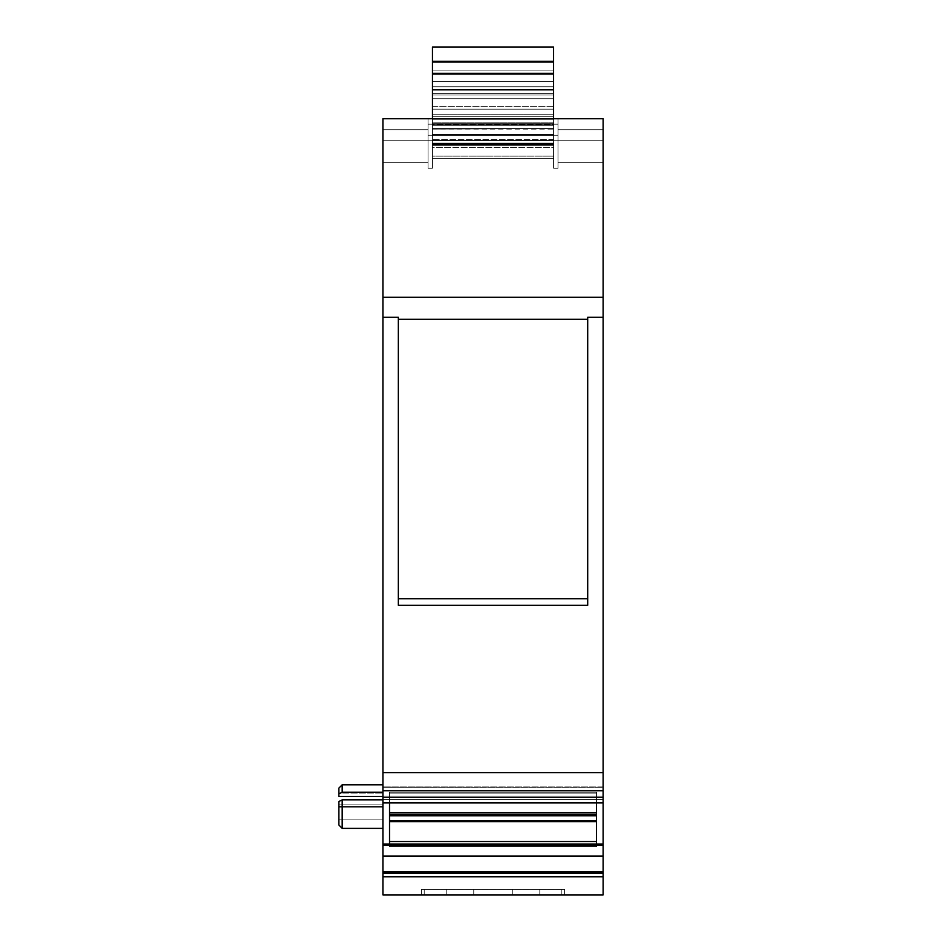<?xml version="1.0" encoding="UTF-8"?>
<svg xmlns="http://www.w3.org/2000/svg" width="942" height="942" viewBox="0 0 942 942"><rect width="100%" height="100%" fill="white"/><g stroke="black" fill="none" stroke-linecap="round" stroke-linejoin="round"><path stroke-width="0.71" stroke-dasharray="4.71 3.53" d="M446.225 889.389L539.813 889.389L539.813 894.9L446.225 894.9L446.225 889.389L539.813 889.389L539.813 894.9L446.225 894.9L446.225 889.389L539.813 889.389L446.225 889.389L539.813 889.389L539.813 894.9L446.225 894.9L446.225 889.389L446.225 894.9L539.813 894.9L446.225 894.9L539.813 894.9L539.813 889.389L446.225 889.389L446.225 894.9L538.918 894.9L446.225 894.9L446.225 889.389L539.813 889.389L539.813 894.9L539.813 889.389L446.225 889.389M382.923 806.823L382.923 799.852L342.182 799.852L342.182 806.823L382.923 806.823L382.923 799.852L342.182 799.852L342.182 806.823L382.923 806.823L382.923 819.858L338.885 819.858L338.885 806.823L382.923 806.823L382.923 819.858L338.885 819.858L338.885 806.823L382.923 806.823L382.923 799.852L382.923 828.395L382.923 819.858L338.885 819.858L338.885 806.823L382.923 806.823L382.923 799.852L382.923 828.395L382.923 819.858L338.885 819.858L338.885 801.536L338.885 806.823L382.923 806.823L382.923 828.395L342.182 828.395L342.182 806.823L338.885 806.823L338.885 804.115L382.923 804.115L382.923 799.852L382.923 828.395L382.923 806.823L382.923 819.858L338.885 819.858L338.885 801.536L338.885 825.015L338.885 806.823L382.923 806.823L382.923 828.395L342.182 828.395L382.923 828.395L382.923 799.852L382.923 828.395L382.923 819.858L338.885 819.858L338.885 804.115L382.923 804.115L382.923 799.852L382.923 828.395L382.923 804.115L382.923 819.858L338.885 819.858L338.885 804.115L338.885 825.015L338.885 806.823L382.923 806.823L338.885 806.823L342.182 806.823L342.182 828.395L382.923 828.395L382.923 804.115L382.923 819.858L338.885 819.858L338.885 804.115L382.923 804.115L382.923 799.852L382.923 806.823L382.923 799.852L342.182 799.852L342.182 828.395L342.182 799.852L382.923 799.852L382.923 804.115L382.923 799.852L382.923 804.115L338.885 804.115L338.885 818.857L338.885 801.536L338.885 804.115L338.885 801.536L338.885 804.115L382.923 804.115L338.885 804.115L338.885 806.823L338.885 804.115L382.923 804.115L338.885 804.115L338.885 801.536L338.885 804.115L382.923 804.115L338.885 804.115L338.885 819.858L382.923 819.858L382.923 828.395L342.182 828.395L382.923 828.395L382.923 806.823L382.923 828.395L382.923 811.038L382.923 819.858L338.885 819.858L382.923 819.858L338.885 819.858L338.885 804.115L382.923 804.115L338.885 804.115L338.885 825.015L338.885 806.823M596.51 802.89L596.51 796.12L389.529 796.12L603.115 796.12L603.115 802.89L603.115 797.379L382.923 797.379L382.923 799.487L603.115 799.487L382.923 799.487L382.923 796.12L382.923 799.487L382.923 796.12L382.923 797.379L603.115 797.379L603.115 844.738L596.51 844.738L603.115 844.738L603.115 844.091L603.115 845.292L382.923 845.292L382.923 856.125L603.115 856.125L603.115 845.292L382.923 845.292L382.923 844.114L603.115 844.091L603.115 844.738L603.115 796.12L596.51 796.12L596.51 802.89L596.51 796.12L382.923 796.12L382.923 797.379L603.115 797.379L603.115 796.12L389.529 796.12L389.529 793.87L596.51 793.87L596.51 796.12L596.51 792.246L389.529 792.246L389.529 793.87L596.51 793.87L389.529 793.87L389.529 792.246L596.51 792.246L596.51 793.87L389.529 793.87L389.529 796.12L603.115 796.12L603.115 799.487L603.115 796.12L596.51 796.12L596.51 846.681L389.529 846.681L389.529 841.524L596.51 841.524L596.51 846.681L389.529 846.681L389.529 844.738L596.51 844.738L389.529 844.738L389.529 846.681L596.51 846.681L596.51 844.738L603.115 844.738L603.115 844.091L603.115 845.292L382.923 845.292L382.923 844.091L382.923 844.738L389.529 844.738L389.529 846.681L596.51 846.681L596.51 821.106L389.529 821.106L596.51 820.835L596.51 815.772L389.529 815.772L389.529 820.835L389.529 812.675L389.529 815.772L389.529 812.675L596.51 812.675L596.51 821.624L596.51 815.772L389.529 815.772L389.529 820.835L596.51 821.377L596.51 792.246L389.529 792.246L389.529 821.624L596.51 821.106L389.529 821.612L389.529 812.675L596.51 812.675L596.51 846.681L596.51 821.106L596.51 846.681L596.51 844.738L389.529 844.738L389.529 793.87L389.529 796.12L596.51 796.12L596.51 846.681L389.529 846.681L389.529 841.524L389.529 846.681L389.529 844.738L596.51 844.738L596.51 844.091L596.51 844.738L603.115 844.738L596.51 844.738L596.51 846.681L596.51 844.738L382.923 844.738L382.923 844.091L382.923 844.738L389.529 844.738L382.923 844.738L382.923 844.114L382.923 844.738L389.529 844.738L389.529 796.12L382.923 796.12L389.529 796.12L382.923 796.12L389.529 796.12L389.529 793.87L596.51 793.87L596.51 796.12L603.115 796.12L603.115 802.89L382.923 802.89L382.923 799.487L603.115 799.487L382.923 799.487L382.923 796.12L382.923 802.89L382.923 787.335L603.115 787.335L382.923 787.206L382.923 790.738L382.923 787.206L603.115 787.206L603.115 790.738L603.115 786.947L382.923 786.947L603.115 787.206L382.923 787.206L382.923 790.738L382.923 118.704L382.923 140.723L428.057 140.723L428.057 129.713L382.923 129.713L428.057 129.713L428.057 140.723L382.923 140.723L382.923 129.713L428.057 129.713L382.923 129.713L428.057 129.713L382.923 129.713L428.057 129.713L382.923 129.713L382.923 118.704L428.057 118.704L428.057 124.203L557.982 124.203L557.982 135.212L553.578 135.212L553.578 124.25L432.46 124.25L432.46 93.376L553.578 93.376L553.578 70.097L432.46 70.097L432.46 74.665L553.578 74.665L553.578 70.097L432.46 70.097L432.46 62.431L553.578 62.431L553.578 70.097L553.578 61.418L432.46 61.418L432.46 62.431L553.578 62.431L553.578 61.418L432.46 61.418L432.46 47.1L553.578 47.1L553.578 61.418L553.578 47.1L553.578 61.418L432.46 61.418L432.46 62.431L553.578 62.431L553.578 70.097L432.46 70.097L432.46 74.665L553.578 74.665L553.578 70.097M432.46 124.003L553.578 124.003L432.46 124.003L553.578 124.003L553.578 125.31L432.46 125.31L553.578 125.31L432.46 125.31L432.46 116.726L553.578 116.726L553.578 123.108L432.46 123.108L432.46 114.736L553.578 114.736L553.578 125.31L432.46 125.31L432.46 122.86L553.578 122.86L553.578 124.568L432.46 124.568L432.46 119.234L553.578 119.234L553.578 124.003L432.46 124.003L432.46 122.86L553.578 122.86L553.578 124.003M553.578 140.511L553.578 139.381L432.46 139.381L432.46 140.511L553.578 140.511L553.578 134.494L553.578 140.511L432.46 140.511L432.46 143.62L553.578 143.62L553.578 144.891L553.578 140.511L553.578 143.62L432.46 143.62L432.46 144.903L432.46 144.102L553.578 144.102L553.578 144.903L553.578 143.62L432.46 143.62L553.578 144.102L553.578 140.511L432.46 140.511L432.46 144.891L432.46 143.62L553.578 143.667L432.46 143.667L432.46 144.668L553.578 144.668L553.578 143.667L432.46 143.667L432.46 144.668L553.578 144.668L553.578 145.339L432.46 145.339L432.46 144.668L553.578 144.668L553.578 143.667L432.46 144.102M553.578 134.494L553.578 123.155L432.46 123.155L432.46 134.494L553.578 134.494L553.578 119.293L553.578 125.015L432.46 125.015L432.46 119.293L553.578 119.293L553.578 134.494L432.46 134.494L432.46 139.381L553.578 139.381L553.578 134.494L432.46 134.494L432.46 143.62L553.578 144.102M553.578 135.295L553.578 128.536L432.46 128.536L432.46 143.078L432.46 135.295L553.578 135.295L553.578 143.078L432.46 143.078L432.46 135.295L553.578 135.295L553.578 143.078L432.46 143.078L432.46 147.329L553.578 147.329L553.578 143.078L432.46 143.078L432.46 158.338L553.578 158.338L553.578 128.536L432.46 128.536L432.46 135.295L553.578 135.295L553.578 128.536L432.46 128.536L432.46 125.31L553.578 125.31L553.578 128.536L553.578 125.31L432.46 125.31L553.578 125.31L432.46 125.31L553.578 125.31L553.578 119.293L432.46 119.293L432.46 140.511M553.578 98.769L432.46 98.769L553.578 98.769L553.578 95.024L432.46 95.024L432.46 106.246L553.578 106.246L553.578 86.77L432.46 86.77L432.46 98.769L553.578 98.769L553.578 106.246L553.578 95.024L432.46 95.024L432.46 106.246L553.578 106.246L553.578 114.736L553.578 106.246L432.46 106.246L432.46 114.736L553.578 114.736L553.578 123.108L432.46 123.108L432.46 125.31L432.46 124.568L553.578 124.568L553.578 125.31L432.46 125.31L553.578 125.31L432.46 125.31L432.46 116.726L553.578 116.726L432.46 116.726L432.46 114.736L432.46 116.726M553.578 143.667L553.578 156.136L432.46 156.136L432.46 143.667M553.578 144.668L553.578 145.339L432.46 145.339L432.46 144.668M553.578 122.86L553.578 81.53L432.46 81.53L432.46 73.323L553.578 73.323L553.578 81.53L432.46 81.53L432.46 119.234L553.578 119.234L553.578 81.53L432.46 81.53L432.46 119.234L553.578 119.234L553.578 122.86L432.46 122.86L432.46 119.234L432.46 122.86M432.46 70.097L432.46 93.376L553.578 93.376L553.578 109.178L432.46 109.178L432.46 93.376L553.578 93.376L553.578 109.178L432.46 109.178L432.46 93.376L553.578 93.376L553.578 74.665L432.46 74.665L432.46 93.376L553.578 93.376L553.578 74.665M432.46 95.024L432.46 86.77L553.578 86.77L432.46 86.77L432.46 73.323L432.46 81.53L432.46 73.323L553.578 73.323L553.578 86.77L553.578 61.265L553.578 86.77L432.46 86.77L432.46 73.323L432.46 95.024L553.578 95.024L553.578 86.77L553.578 95.024M432.46 135.295L432.46 119.293L553.578 119.293L432.46 119.293L432.46 123.155L553.578 123.155L432.46 123.155L432.46 134.494M553.578 145.339L553.578 156.136L432.46 156.136L432.46 158.338L553.578 158.338L432.46 158.338L432.46 145.339L553.578 145.339L553.578 158.338L432.46 158.338L432.46 147.329L553.578 147.329L553.578 143.078M553.578 128.736L553.578 135.212L557.982 135.212L553.578 135.212L557.982 135.212L553.578 135.212L553.578 168.241L553.578 128.736L432.46 129.113L553.578 128.736L432.46 129.113L553.578 128.736L553.578 135.212L428.057 135.212L428.057 124.203L432.46 124.203L432.46 135.212L432.46 128.736L553.578 128.736L553.578 135.212L432.46 135.212L432.46 128.736L432.46 135.212L432.46 129.113L553.578 129.113L553.578 135.212L553.578 124.25L432.46 124.203L432.46 168.241L432.46 109.178L553.578 109.178L553.578 124.203L432.46 124.25L432.46 118.704M553.578 129.113L553.578 118.704L553.578 124.25L432.46 124.203L432.46 109.178M432.46 61.418L432.46 47.1L553.578 47.1L432.46 47.1L432.46 62.431M512.283 894.9L424.206 894.9L561.832 894.9L424.206 894.9L512.283 894.9L512.283 889.389L561.832 889.389L561.832 894.9L424.206 894.9L512.283 894.9L512.283 889.389L512.283 894.9L561.832 894.9L561.832 889.389L561.832 894.9L561.832 889.389L424.206 889.389L424.206 894.9L424.206 889.389L424.206 894.9L424.206 889.389L473.755 889.389L473.755 894.9L473.755 889.389L473.755 894.9L473.755 889.389L512.283 889.389L512.283 894.9L512.283 889.389L561.832 889.389L424.206 889.389L561.832 889.389L561.832 894.9L561.832 889.389L424.206 889.389L424.206 894.9L424.206 889.389L473.755 889.389L473.755 894.9L473.755 889.389L512.283 889.389L512.283 894.9M553.578 156.136L553.578 158.338L432.46 158.338L432.46 156.136L553.578 156.136L553.578 158.338L553.578 147.329L432.46 147.329L432.46 158.338L553.578 158.338L553.578 147.329M432.46 74.665L432.46 93.376L553.578 93.376L553.578 124.203L432.46 124.25L432.46 135.212L428.057 135.212L428.057 140.723L428.057 124.203L557.982 124.203L428.057 124.203L557.982 124.203L428.057 124.203L428.057 168.241L428.057 140.723L428.057 162.742L382.923 162.742L382.923 140.723L428.057 140.723L382.923 140.723L382.923 162.742L382.923 138.58L382.923 140.723L428.057 140.723L428.057 168.241L428.057 124.203L557.982 124.203L553.578 124.203L553.578 135.212L557.982 135.212L557.982 118.704L382.923 118.704L382.923 129.713L382.923 118.704L557.982 118.704L557.982 129.713L603.115 129.713L603.115 118.704L557.982 118.704L603.115 118.704L603.115 140.723L557.982 140.723L557.982 135.212L557.982 168.241L557.982 129.713L603.115 129.713L557.982 129.713L557.982 140.723L603.115 140.723L603.115 129.713L557.982 129.713L557.982 118.704L557.982 162.742L557.982 118.704L557.982 135.212L557.982 124.203L428.057 124.203L428.057 118.704L428.057 162.742L382.923 162.742L428.057 162.742L382.923 162.742L428.057 162.742L428.057 118.704L428.057 129.713L382.923 129.713L382.923 140.723L382.923 129.713L428.057 129.713L428.057 140.723L382.923 140.723L382.923 162.742L428.057 162.742L428.057 135.212L432.46 135.212L432.46 140.723L428.057 140.723L428.057 168.241L428.057 140.723L428.057 162.742L428.057 140.723L432.46 140.723L432.46 168.241L428.057 168.241L432.46 168.241L428.057 168.241L432.46 168.241L432.46 140.723L428.057 140.723L432.46 140.723L432.46 135.212L428.057 135.212L432.46 135.212L428.057 135.212L432.46 135.212L428.057 135.212L432.46 135.212L432.46 128.736M432.46 123.108L553.578 123.108L553.578 125.31L432.46 125.31L432.46 124.568M432.46 98.769L432.46 114.736L553.578 114.736L553.578 116.726M389.529 844.091L389.529 820.835L389.529 846.681L389.529 844.091L389.529 844.738L596.51 844.738L596.51 844.091M338.885 788.101L342.182 784.804L342.182 792.222L342.182 784.804L342.182 792.222L338.885 793.906L338.885 788.101L338.885 796.485L338.885 793.058L338.885 796.485L382.923 796.485L382.923 792.222L382.923 796.485L382.923 792.222L342.182 792.222L338.885 793.906L338.885 796.485L338.885 793.941L342.182 792.222L342.182 784.804L342.182 792.222L338.885 793.906L338.885 788.101L338.885 796.485L338.885 793.058L338.885 796.485L338.885 793.906L342.182 792.222L382.923 792.222L382.923 796.485L382.923 792.222L342.182 792.222L338.885 793.906L338.885 796.485L382.923 796.485L382.923 792.222L342.182 792.222L382.923 792.222L382.923 784.804L382.923 792.222L342.182 792.222L342.182 784.804L342.182 792.222L338.885 793.906L338.885 796.485L338.885 793.058L338.885 796.485L382.923 796.485L382.923 784.804L382.923 796.485C382.923 791.963 382.923 791.963 382.923 796.485C382.923 791.963 382.923 791.963 382.923 796.485L338.885 796.485L338.885 793.058L382.923 793.058L338.885 793.058M342.182 799.852L342.182 828.395L342.182 799.852L382.923 799.852L382.923 828.395L382.923 799.852L342.182 799.852L342.182 828.395M553.578 118.704L553.578 135.212L432.46 135.212L553.578 135.212L553.578 140.723L557.982 140.723L557.982 168.241L557.982 138.615L557.982 162.742L603.115 162.742L603.115 140.723L557.982 140.723L603.115 140.723L603.115 162.742L603.115 138.58L603.115 140.723L557.982 140.723L557.982 168.241L557.982 129.713L603.115 129.713L557.982 129.713L603.115 129.713L557.982 129.713L603.115 129.713L603.115 118.704L382.923 118.704L603.115 118.704L603.115 297.26L382.923 297.26L382.923 118.704L603.115 118.704L603.115 297.26L382.923 297.26L382.923 118.704L382.923 129.713L428.057 129.713L382.923 129.713L382.923 118.704L603.115 118.704L428.057 118.704L428.057 124.203L428.057 118.704L382.923 118.704L603.115 118.704L603.115 140.723L603.115 129.713L557.982 129.713L603.115 129.713L557.982 129.713L557.982 140.723L603.115 140.723L603.115 162.742L557.982 162.742L603.115 162.742L557.982 162.742L557.982 140.723L557.982 162.742L557.982 140.723L553.578 140.723L557.982 140.723L553.578 140.723L553.578 168.241L557.982 168.241L553.578 168.241L557.982 168.241L553.578 168.241L553.578 135.212L557.982 135.212L432.46 135.212L432.46 129.113M389.529 820.835L389.529 841.524L596.51 841.524L596.51 821.106L389.529 821.106L596.51 820.835L389.529 820.835L389.529 815.772L596.51 815.772L596.51 820.835M421.451 889.389L564.588 889.389L421.451 889.389L564.588 889.389L421.451 889.436L564.588 889.389L421.451 889.389L564.588 889.436L421.451 889.436L421.451 894.9L564.588 894.9L564.588 889.436L564.588 894.9L421.451 894.9L564.588 894.9L564.588 889.389L564.588 894.9L421.451 894.9L564.588 894.9L564.588 889.389L421.451 889.389L564.588 889.389L421.451 889.436L421.451 894.9L421.451 889.436L421.451 894.9L421.451 889.436L564.588 889.436L564.588 894.9L421.451 894.9L421.451 889.389M389.529 815.772L389.529 792.246L389.529 812.675L389.529 792.246L596.51 792.246L389.529 792.246L389.529 793.87L389.529 792.246L596.51 792.246L596.51 815.772M389.529 802.89L389.529 844.738L382.923 844.738L382.923 856.125L603.115 856.125L603.115 871.68L382.923 871.68L382.923 876.767L603.115 876.767L603.115 871.68L382.923 871.68L382.923 856.125L603.115 856.125L603.115 844.738L596.51 844.738L596.51 793.87L389.529 793.87L389.529 796.12L382.923 796.12L382.923 844.738L382.923 787.335L603.115 787.335L603.115 802.89L382.923 802.89L382.923 297.26L382.923 317.289L398.336 317.289L398.336 319.291L398.336 317.289L398.336 319.291L587.702 319.291L587.702 605.317L587.702 598.723L587.702 605.317L587.702 598.723L398.336 598.723L398.336 317.289L382.923 317.289L382.923 772.605L603.115 772.605L603.115 317.289L587.702 317.289L587.702 598.723L398.336 598.723L398.336 319.291L587.702 319.291L587.702 605.317L587.702 598.723L398.336 598.723L398.336 317.289L398.336 319.291L587.702 319.291L587.702 317.289L587.702 598.723M526.908 605.317L398.336 605.317L398.336 317.289L398.336 605.317L398.336 319.291L398.336 605.317L526.908 605.317L398.336 605.317L398.336 317.289L382.923 317.289M603.115 844.738L603.115 786.947L382.923 787.335L603.115 787.065L603.115 790.738L382.923 790.738L382.923 772.605L603.115 772.605L603.115 317.289L587.702 317.289L587.702 605.317M382.923 876.767L382.923 894.9L603.115 894.9L382.923 894.9L382.923 876.767L603.115 876.767L603.115 871.68L603.115 894.9L603.115 876.767L382.923 876.767L382.923 873.234L382.923 894.9L603.115 894.9L603.115 876.767M382.923 792.222C382.923 782.461 382.923 782.461 382.923 792.222C382.923 782.461 382.923 782.461 382.923 792.222L382.923 784.804L382.923 796.485L338.885 796.485C338.885 791.963 338.885 791.963 338.885 796.485C338.885 791.963 338.885 791.963 338.885 796.485L338.885 793.906L338.885 796.485L382.923 796.485L382.923 792.222L342.182 792.222L338.885 793.906C338.885 786.264 338.885 786.264 338.885 793.906L342.182 792.222L382.923 792.222L342.182 792.222M432.46 124.203L557.982 124.203L428.057 124.203L557.982 124.203L557.982 118.704L603.115 118.704L603.115 317.289L587.702 317.289L587.702 319.291M382.923 797.379L382.923 799.487L603.115 799.487L603.115 787.335L603.115 790.738L382.923 790.738L382.923 787.206L603.115 787.206L382.923 787.206L603.115 787.206L603.115 790.738L603.115 297.26L382.923 297.26M603.115 845.292L603.115 871.68L382.923 871.68L382.923 845.292M382.923 790.738L603.115 790.738L603.115 772.605L382.923 772.605M553.578 139.381L432.46 139.381M432.46 143.078L432.46 147.329M432.46 156.136L432.46 145.339M553.578 62.431L553.578 61.418M553.578 123.108L553.578 128.536M432.46 125.015L432.46 119.293L553.578 119.293L553.578 125.015M553.578 123.155L553.578 119.293L432.46 119.293L432.46 123.155M553.578 124.568L553.578 125.31L432.46 125.31L432.46 128.536M432.46 81.53L432.46 119.234M553.578 119.234L553.578 81.53M553.578 114.736L553.578 106.246M432.46 106.246L432.46 114.736M338.885 801.536L338.885 825.015M553.578 109.178L553.578 135.212L432.46 135.212L432.46 168.241L432.46 135.212L428.057 135.212L432.46 135.212L428.057 135.212L428.057 118.704L557.982 118.704L557.982 129.713L557.982 118.704L557.982 124.203L553.578 124.203M389.529 841.524L596.51 841.524L596.51 846.681L389.529 846.681L389.529 821.106L596.51 821.106L596.51 841.524M389.529 812.675L596.51 812.675M338.885 793.906L338.885 796.485M553.578 135.212L557.982 135.212L553.578 135.212M553.578 140.723L557.982 140.723L553.578 140.723M553.578 168.241L557.982 168.241L553.578 168.241M432.46 140.723L428.057 140.723L432.46 140.723M432.46 168.241L428.057 168.241L432.46 168.241M382.923 844.738L382.923 796.12L382.923 802.89L603.115 802.89L603.115 797.379M603.115 802.89L603.115 799.487L382.923 799.487L382.923 802.89M382.923 819.858L382.923 804.115L382.923 819.858M428.057 129.713L428.057 118.704L428.057 129.713M398.336 598.723L398.336 319.291M446.225 894.9L539.813 894.9L446.225 894.9M382.923 871.68L382.923 856.125M557.982 162.742L603.115 162.742L557.982 162.742M603.115 297.26L603.115 317.289M603.115 790.738L603.115 772.605M603.115 856.125L603.115 871.68M432.46 144.903L553.578 144.903M432.46 86.77L553.578 86.77M389.529 821.624L596.51 821.624M342.182 784.804L382.923 784.804M603.115 786.947L382.923 786.947L603.115 786.947"/><path stroke-width="1.41" d="M603.115 872.386L603.115 873.234L382.923 873.234L382.923 872.386L603.115 872.386L603.115 871.68L603.115 873.234L382.923 873.234L603.115 873.234L603.115 876.767L382.923 876.767L382.923 873.234L603.115 873.234L603.115 876.767L382.923 876.767L382.923 871.68L603.115 871.68L603.115 872.386L382.923 872.386L382.923 873.234L603.115 873.234L603.115 872.386L382.923 872.386L382.923 871.68L382.923 872.386M338.885 801.536L338.885 825.015L338.885 801.536L338.885 806.823L342.182 806.823L342.182 799.852L338.885 801.536L342.182 799.852L338.885 801.536L342.182 799.852L382.923 799.852L342.182 799.852L338.885 801.536L342.182 799.852L338.885 801.536L342.182 799.852L338.885 801.536L342.182 799.852L338.885 801.536L342.182 799.852L382.923 799.852L342.182 799.852L382.923 799.852L342.182 799.852L342.182 806.823L382.923 806.823M596.51 812.675L389.529 812.675M389.529 814.359L596.51 814.359M432.46 118.704L432.46 47.1L553.578 47.1L553.578 61.265L553.578 47.1L432.46 47.1L432.46 73.323L553.578 73.323L432.46 73.323L432.46 89.843L553.578 89.843L553.578 73.323L432.46 73.323L432.46 61.265L553.578 61.265L553.578 47.1L432.46 47.1L432.46 61.265L553.578 61.265L553.578 118.704L553.578 73.323L432.46 73.323L432.46 89.843L553.578 89.843L553.578 118.704M389.529 815.772L596.51 815.772M596.51 820.835L389.529 820.835M596.51 841.524L389.529 841.524M389.529 802.89L389.529 844.091M338.885 793.058L338.885 796.485L382.923 796.485L338.885 796.485L382.923 796.485L338.885 796.485L382.923 796.485L338.885 796.485L338.885 793.906L342.182 792.222L342.182 784.804L338.885 788.101L338.885 793.906L342.182 792.222L382.923 792.222L342.182 792.222L342.182 784.804L382.923 784.804M338.885 796.485L338.885 788.101M338.885 806.823L338.885 825.015L342.182 828.395L342.182 806.823L338.885 806.823L342.182 806.823L342.182 828.395L382.923 828.395L342.182 828.395L338.885 825.015L342.182 828.395L338.885 825.015L342.182 828.395L338.885 825.015L342.182 828.395L338.885 825.015L342.182 828.395L382.923 828.395L342.182 828.395L342.182 799.852M526.908 605.317L587.702 605.317L526.908 605.317L587.702 605.317L587.702 317.289L603.115 317.289L603.115 297.26L382.923 297.26L382.923 118.704L382.923 845.292L603.115 845.292L603.115 844.197M338.885 793.906L342.182 792.222L342.182 784.804M382.923 297.26L382.923 317.289L398.336 317.289L398.336 605.317L587.702 605.317L587.702 317.289L603.115 317.289L603.115 297.26L382.923 297.26L382.923 118.704L603.115 118.704L382.923 118.704L603.115 118.704L603.115 297.26L382.923 297.26L382.923 790.738L603.115 790.738L603.115 844.091L382.923 844.091L382.923 845.292L603.115 845.292L603.115 856.125L382.923 856.125L382.923 845.292L603.115 845.292L603.115 871.68L382.923 871.68L603.115 871.68L603.115 856.125L382.923 856.125L382.923 844.738M398.336 598.723L587.702 598.723M587.702 319.291L398.336 319.291M596.51 844.091L596.51 802.89M382.923 317.289L398.336 317.289L382.923 317.289L382.923 802.89L603.115 802.89L603.115 844.738M587.702 605.317L398.336 605.317L398.336 317.289L398.336 605.317L587.702 605.317L587.702 317.289L603.115 317.289L603.115 772.605L382.923 772.605L603.115 772.605L603.115 790.738L382.923 790.738L382.923 844.197M603.115 845.292L603.115 856.125L382.923 856.125L382.923 871.68L382.923 845.292M382.923 876.767L382.923 894.9L603.115 894.9L382.923 894.9L603.115 894.9L603.115 876.767L603.115 894.9L603.115 876.767L382.923 876.767L382.923 894.9L382.923 873.234L603.115 873.234L603.115 876.767M382.923 844.091L382.923 802.89L603.115 802.89L603.115 844.091M382.923 772.605L603.115 772.605L603.115 317.289L603.115 802.89L382.923 802.89M603.115 297.26L603.115 317.289M432.46 89.843L553.578 89.843M432.46 61.265L553.578 61.265M342.182 792.222L382.923 792.222M342.182 828.395L382.923 828.395L342.182 828.395L338.885 825.015M382.923 790.738L603.115 790.738L603.115 802.89M382.923 856.125L382.923 871.68M603.115 772.605L603.115 790.738M603.115 856.125L603.115 871.68M596.51 821.624L389.529 821.624"/></g></svg>
